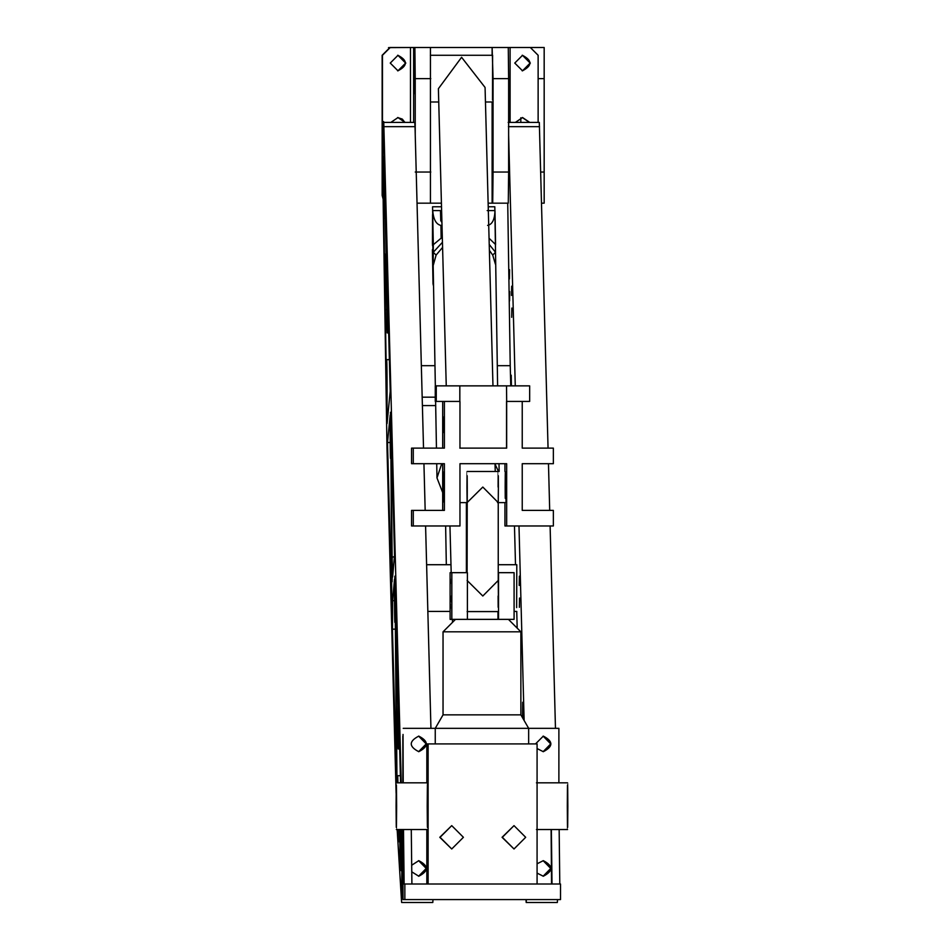 <?xml version="1.0" encoding="UTF-8"?>
<svg xmlns="http://www.w3.org/2000/svg" width="950" height="950" viewBox="0 0 950 950"><rect width="100%" height="100%" fill="white"/><g stroke="black" fill="none" stroke-linecap="round" stroke-linejoin="round"><path stroke-width="1.43" d="M385.284 309.605L385.391 297.896C385.593 261.879 384.892 235.279 384.726 272.686L383.859 218.322L384.228 165.062L386.828 289.144C386.626 325.161 387.327 351.761 387.505 314.355L387.612 293.016L390.213 391.269L387.066 423.581L387.042 403.394C387.244 367.377 386.543 340.777 386.365 378.171L385.284 309.605L386.816 309.605M386.579 254.149L385.059 254.149L384.726 272.686M387.885 415.103L386.935 415.103M389.369 359.646L386.709 359.646L386.365 378.171M397.48 782.824L397.718 775.711L397.943 782.824M400.081 829.528L400.069 853.385L401.126 870.722L401.149 829.528M401.09 853.385L400.069 853.385M509.414 278.979L509.58 269.717M511.527 295.45L511.694 286.188M519.199 585.438L519.365 576.175M522.524 717.701L522.702 702.252L522.892 718.342M384.892 278.979L385.059 269.717M386.531 384.477C386.745 370.322 386.852 374.526 386.876 397.088C386.662 411.231 386.555 407.027 386.531 384.477L386.709 375.214M511.064 385.866L511.231 375.214L511.409 385.866M386.994 295.45L387.161 286.188M390.331 421.527L390.497 412.264M392.101 581.768L392.267 572.506M394.678 585.438L394.844 576.175M398.014 711.514L398.181 702.252M399.867 829.528L399.902 846.355L399.606 829.528M383.479 165.739L383.646 156.465M401.506 846.569L401.672 837.306M397.159 829.528L401.553 901.609L402.183 829.528M392.136 559.099L391.02 421.753L394.547 555.121L392.611 577.042L392.136 559.099L392.267 556.938L394.381 556.938M388.669 332.892L387.161 332.892L387.505 314.355L388.17 314.355M387.517 442.51L390.165 415.221C389.963 451.238 390.664 477.838 390.842 440.444L391.78 603.927L387.517 442.51L390.177 442.51M390.984 458.969L390.842 440.444M398.608 829.528L399.368 841.997L399.392 829.528M399.19 730.431L398.513 730.431L398.62 709.08L400.579 782.824M396.993 782.824L395.354 585.592L397.848 705.209C397.634 741.226 398.335 767.826 398.513 730.431L398.181 748.956L399.677 748.956M385.225 291.591L385.059 300.853M386.876 397.088L386.709 406.351M387.327 308.061L387.161 317.324M390.664 434.138L390.497 443.401M392.433 594.379L392.267 603.642M395.01 598.049L394.844 607.311M398.347 724.126L398.181 733.388M399.902 846.355L399.736 855.617M383.812 178.339L383.646 187.601M401.838 859.18L401.672 868.443M396.114 793.286L387.006 448.768L383.301 211.731C382.743 179.847 383.289 100.843 383.883 126.671L401.244 782.824M383.646 122.419L383.883 126.671L415.019 126.671L414.782 122.419L383.646 122.419M401.553 901.609L401.672 902.5L432.796 902.5L432.998 899.579M396.661 782.824L395.176 604.342C394.998 641.749 394.298 615.149 394.511 579.132L392.599 600.685L392.445 629.149L396.518 782.824M395.176 604.342L395.331 622.879M526.395 899.579L526.193 902.5L557.329 902.5L557.519 899.579M508.179 122.419L539.315 122.419L548.055 448.127M548.471 463.695L549.706 510.399M550.109 525.967L555.465 728.341M422.394 405.591L435.694 405.591M517.18 628.116L516.741 611.42M515.506 564.716L514.472 525.967M430.944 728.341L425.588 525.967M425.173 510.399L423.938 463.695M423.522 448.127L415.019 126.671M526.193 902.5L525.967 899.579M524.127 720.492L518.985 525.967M515.268 385.866L508.63 135.007M492.124 101.982L492.124 203.169L507.728 203.169L510.233 365.691L497.254 365.691M421.337 365.691L434.969 365.691M435.266 397.183L422.18 397.183M510.767 385.866L510.233 365.691M509.746 291.591L509.58 300.853M511.86 308.061L511.694 317.324M519.531 598.049L519.365 607.311M385.629 218.322L383.859 218.322M395.378 629.149L392.445 629.149M394.488 600.685L392.599 600.685M522.464 55.29L530.159 63.068L522.464 70.846M514.769 63.068L522.559 55.278L530.337 63.068L522.559 70.846L514.769 63.068M522.464 117.551L529.589 122.419L522.464 117.551M515.339 122.419L522.559 117.551L529.768 122.419M397.931 55.29L405.626 63.068L397.931 70.846M390.248 63.068L398.026 55.278L405.816 63.068L398.026 70.846L390.248 63.068M397.931 117.551L405.056 122.419L397.931 117.551M390.818 122.419L398.026 117.551L405.246 122.419M492.433 172.033C492.551 151.964 492.67 151.964 492.789 172.033C492.67 192.114 492.551 192.114 492.433 172.033C492.551 151.964 492.67 151.964 492.789 172.033C492.67 192.114 492.551 192.114 492.433 172.033M414.604 78.636C414.723 58.556 414.841 58.556 414.96 78.636C414.841 98.705 414.723 98.705 414.604 78.636C414.723 58.556 414.841 58.556 414.96 78.636C414.841 98.705 414.723 98.705 414.604 78.636M410.483 122.419L410.483 47.5L389.939 47.5L382.28 55.278L382.28 195.391L383.159 198.989L382.28 195.391L382.28 55.278L390.058 47.5L429.709 47.5M430.801 78.636L415.233 78.636L414.877 47.5L430.433 47.5L430.433 203.169L417.038 203.169L429.709 203.169M492.706 203.169L493.062 172.033L508.63 172.033L508.274 203.169L488.134 203.169M492.706 47.5L508.274 47.5L508.63 78.636L493.062 78.636L492.124 47.5L507.027 47.5L492.124 47.5L507.027 47.5L492.124 47.5L492.124 55.278M493.062 78.636L493.062 172.033M508.63 78.636L508.63 172.033M538.128 122.419L538.128 55.278L530.337 47.5L510.103 47.5L544.172 47.5L544.172 172.033L540.74 172.033M507.027 203.169L492.124 203.169M390.248 47.5L382.458 55.278L382.458 195.391L383.159 198.598M415.233 78.636L415.233 135.007M429.162 47.5L414.877 47.5M441.418 203.169L429.851 203.169M492.124 47.5L429.851 47.5M507.027 47.5L510.103 47.5L510.103 122.419M418.689 751.688L426.384 743.909L418.689 736.119M426.206 743.909L418.606 736.119C428.64 741.309 428.64 746.498 418.606 751.688L426.206 743.909M418.689 876.232L426.384 868.443L418.689 860.664M418.606 876.221L426.206 868.443L418.606 860.664C428.64 865.854 428.64 871.043 418.606 876.232M543.222 751.688L550.917 743.909L543.222 736.119M550.727 743.909L543.127 736.119C553.161 741.309 553.161 746.498 543.127 751.688L550.727 743.909M543.222 876.232L550.917 868.443L543.222 860.664M543.127 876.221L550.727 868.443L543.127 860.664C553.161 865.854 553.161 871.043 543.127 876.232M403.216 782.824L403.037 734.445M402.848 736.119L402.848 782.824M402.848 829.528L403.037 899.579L560.524 899.579L560.524 884.011L404.854 884.011L404.854 899.579M403.037 877.907L402.848 876.232M522.191 55.278C532.226 60.468 532.226 65.657 522.191 70.846M522.369 55.278C532.416 60.468 532.416 65.657 522.369 70.846M397.658 117.551L402.337 119.106L404.878 122.419M522.369 117.551L529.411 122.419M397.658 55.278C407.704 60.468 407.704 65.657 397.658 70.846M397.848 55.278C407.883 60.468 407.883 65.657 397.848 70.846M520.826 122.419L520.826 117.752M538.128 78.636L544.172 78.636M410.483 47.5L388.503 47.631M541.571 203.169L544.172 203.169L544.172 172.033M429.162 203.169L417.038 203.169M418.784 736.119C428.818 741.309 428.818 746.498 418.784 751.688C408.749 746.498 408.749 741.309 418.784 736.119M535.527 743.909L543.317 736.119C553.351 741.309 553.351 746.498 543.317 751.688L537.082 748.564M411.694 865.236L418.784 860.664C428.818 865.854 428.818 871.043 418.784 876.232L411.766 871.815M537.082 863.788L543.317 860.664C553.351 865.854 553.351 871.043 543.317 876.232L537.082 873.109M403.679 884.011L403.216 845.096L403.216 884.011M404.854 884.011L404.13 884.011L403.489 829.528M559.158 829.528L559.788 884.011M558.885 782.824L558.885 728.341L528.663 728.341L528.663 743.909M403.216 728.341L528.663 728.341L520.873 714.863L443.044 714.863L435.254 728.341L435.254 743.909M551.558 884.011L551.095 829.528M411.908 884.011L411.279 829.528M551.368 829.528L552.009 884.011M446.251 385.866L438.389 88.706L461.593 57.285L485.07 87.459L492.967 385.866M430.35 55.278L492.611 55.278L492.504 99.987M525.683 837.306L514.009 825.633L502.336 837.306L514.009 848.979L525.683 837.306M514.009 825.633L502.063 837.306L514.009 848.979M463.41 837.306L451.737 825.633L440.064 837.306L451.737 848.979L463.41 837.306M451.737 825.633L439.791 837.306L451.737 848.979M396.625 806.17C396.435 776.067 396.257 776.067 396.079 806.17C396.257 836.285 396.435 836.285 396.625 806.17C396.435 776.067 396.257 776.067 396.079 806.17C396.257 836.285 396.435 836.285 396.625 806.17M427.749 806.17C427.571 776.067 427.393 776.067 427.203 806.17C427.393 836.285 427.571 836.285 427.749 806.17M508.428 619.364L520.873 631.821L443.044 631.821L443.044 714.863M567.304 806.17C567.482 776.067 567.661 776.067 567.851 806.17C567.661 836.285 567.482 836.285 567.304 806.17M428.117 884.011L428.117 743.909L426.835 743.909L426.835 782.824M426.835 829.528L426.835 884.011M428.117 743.909L537.082 743.909L537.082 884.011M451.488 596.018C451.523 587.991 451.559 587.991 451.594 596.018C451.559 604.046 451.523 604.046 451.488 596.018C451.523 587.991 451.559 587.991 451.594 596.018C451.559 604.046 451.523 604.046 451.488 596.018M450.241 608.475C450.276 602.454 450.3 602.454 450.324 608.475C450.3 614.496 450.276 614.496 450.241 608.475C450.276 602.454 450.3 602.454 450.324 608.475C450.3 614.496 450.276 614.496 450.241 608.475M450.241 583.561C450.276 577.541 450.3 577.541 450.324 583.561C450.3 589.582 450.276 589.582 450.241 583.561C450.276 577.541 450.3 577.541 450.324 583.561C450.3 589.582 450.276 589.582 450.241 583.561M450.11 619.364L450.11 572.672L451.832 572.672L451.832 619.364L450.11 619.364M514.092 619.364L514.092 572.672L498.524 572.672L498.524 619.364L514.092 619.364M451.832 619.364L467.4 619.364L467.4 572.672L451.832 572.672M466.818 619.364L498.524 619.364M497.954 611.586L497.954 619.364M505.162 487.053C505.258 507.122 505.364 507.122 505.459 487.053C505.364 466.973 505.258 466.973 505.162 487.053C505.258 507.122 505.364 507.122 505.459 487.053C505.364 466.973 505.258 466.973 505.162 487.053M466.391 572.672L466.391 502.609L467.067 501.98M467.174 487.053C467.127 477.007 467.079 477.007 467.032 487.053C467.079 497.088 467.127 497.088 467.174 487.053C467.127 477.007 467.079 477.007 467.032 487.053C467.079 497.088 467.127 497.088 467.174 487.053M467.103 572.672L467.258 487.053C467.151 466.973 467.056 466.973 466.961 487.053L467.103 502.609L482.814 487.053L498.239 502.609L498.382 487.053C498.287 466.973 498.192 466.973 498.097 487.053M498.239 502.609L498.239 580.45L482.814 596.018L467.103 580.45M467.258 487.053C467.151 466.973 467.056 466.973 466.961 487.053M498.097 596.018C498.192 616.087 498.287 616.087 498.382 596.018L498.239 580.45M506.172 487.053C506.077 466.973 505.982 466.973 505.887 487.053C505.982 507.122 506.077 507.122 506.172 487.053C506.077 466.973 505.982 466.973 505.887 487.053C505.982 507.122 506.077 507.122 506.172 487.053M443.187 487.053C443.092 466.973 442.997 466.973 442.902 487.053C442.997 507.122 443.092 507.122 443.187 487.053C443.092 466.973 442.997 466.973 442.902 487.053C442.997 507.122 443.092 507.122 443.187 487.053M443.899 487.053C443.804 466.973 443.709 466.973 443.614 487.053C443.709 507.122 443.804 507.122 443.899 487.053C443.804 466.973 443.709 466.973 443.614 487.053C443.709 507.122 443.804 507.122 443.899 487.053M551.653 463.695L522.239 463.695L522.239 510.399L553.363 510.399L553.363 525.967L504.949 525.967L504.949 502.609M504.949 471.485L504.949 463.695L459.966 463.695L459.966 525.967L411.552 525.967L411.552 510.399L444.398 510.399L444.398 463.695L411.552 463.695L411.552 448.127L444.398 448.127L444.398 401.423L442.688 401.423L442.688 448.127M506.671 525.967L506.671 463.695L459.966 463.695M522.239 510.399L551.653 510.399M436.264 401.423L436.264 385.866L435.266 385.866L435.266 401.423L459.966 401.423L459.966 448.127L506.671 448.127L506.671 401.423L522.239 401.423L522.239 448.127L553.363 448.127L553.363 463.695L522.239 463.695M522.239 448.127L551.653 448.127M506.671 401.423L506.528 385.866L459.824 385.866L459.824 401.423M442.902 416.991L443.258 432.559L442.902 416.991M443.828 416.991L444.184 432.559L443.828 416.991M413.274 463.695L413.274 448.127M442.688 510.399L442.688 463.695M413.274 525.967L413.274 510.399M487.611 225.399C492.278 224.449 494.736 219.521 494.974 210.591L487.184 210.591M497.61 385.866L494.819 206.779L488.229 206.779M441.726 463.695L436.988 477.933L442.688 492.539M441.928 222.478L440.776 220.673L440.491 210.591L432.701 210.591L433.01 283.765L433.259 252.296L436.109 255.087L433.188 265.584M432.654 217.111L432.452 243.152L432.559 214.558M440.491 210.591L441.619 210.817M442.344 238.177L441.144 238.177L433.319 244.696L432.559 206.779L441.512 206.779M441.999 225.399L440.919 225.399L441.144 238.177M432.701 210.591C433.461 219.521 436.192 224.449 440.919 225.399M432.452 243.152L432.559 245.694M432.428 250.859L432.404 249.672M498.489 471.485L495.045 464.158M495.425 264.231L492.718 255.087L489.381 250.337M433.01 283.765L433.544 286.188M495.579 244.554L489.06 238.26M442.451 242.286L433.259 252.296L433.319 244.696M433.378 276.723L433.366 276.07M489.226 244.447L495.52 252.296L492.718 255.087M440.776 220.673L441.881 220.744M498.239 564.716L516.8 564.716L516.646 607.608M506.528 385.866L529.661 385.866L529.661 401.423L522.239 401.423M506.528 401.423L506.528 448.127L459.824 448.127M529.661 385.866L529.661 401.423M435.266 385.866L435.266 401.423M436.264 385.866L459.824 385.866M508.416 126.671L539.541 126.671M382.458 55.278L382.458 195.391M413.63 47.5L413.63 122.419M415.233 172.033L430.801 172.033M382.149 195.391L383.159 199.227L382.149 195.391L382.149 55.278L389.939 47.5L382.149 55.278M442.581 247.404L436.109 255.087M494.974 210.591L495.579 244.696M400.389 775.711L397.718 775.711M430.801 101.982L438.734 101.982M485.45 101.982L492.611 101.982M495.033 463.695L495.235 471.485M449.956 525.967L451.191 572.672M452.426 619.364L452.509 622.357M396.352 782.824L427.476 782.824M455.501 619.364L443.044 631.821M567.577 782.824L536.441 782.824M567.577 829.528L536.441 829.528M520.873 631.821L520.873 714.863M396.352 829.528L427.476 829.528M505.305 502.609L497.527 502.609M466.391 502.609L459.966 502.609M498.239 471.485L467.103 471.485M498.239 611.586L467.103 611.586M436.988 477.933L436.727 463.695M436.454 448.127L435.611 401.423M435.338 385.866L433.164 264.908M499.142 471.485L499.011 463.695M433.01 283.908L432.416 250.266M426.609 564.716L450.989 564.716M427.844 611.42L450.11 611.42M514.092 611.42L516.8 611.42M445.633 525.967L446.322 564.716"/></g></svg>
